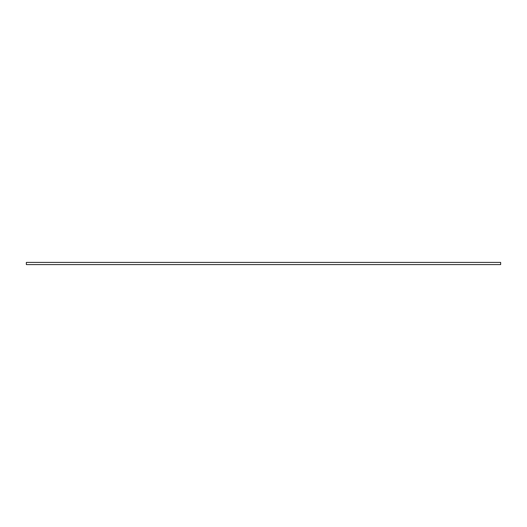 <?xml version="1.0" encoding="UTF-8"?>
<svg xmlns="http://www.w3.org/2000/svg" width="527" height="527" viewBox="0 0 527 527"><rect width="100%" height="100%" fill="white"/><g stroke="black" fill="none" stroke-linecap="round" stroke-linejoin="round"><path stroke-width="0.79" d="M500.65 264.594L26.35 264.594L26.35 262.406L500.65 262.406L500.65 264.594"/></g></svg>
